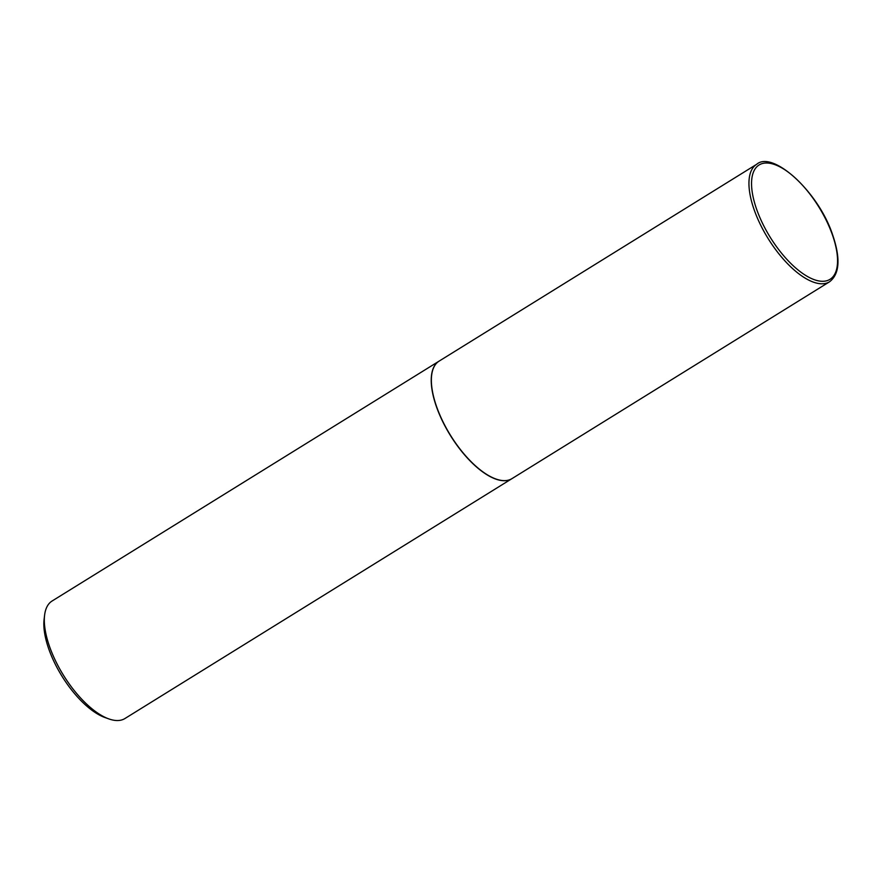 <?xml version="1.0" encoding="UTF-8"?>
<svg xmlns="http://www.w3.org/2000/svg" width="882" height="882" viewBox="0 0 882 882"><rect width="100%" height="100%" fill="white"/><g stroke="black" fill="none" stroke-linecap="round" stroke-linejoin="round"><path stroke-width="1.32" d="M511.968 478.628A69.127 29.437 -121.8 0 1 436.689 406.911A69.127 29.437 -121.8 0 1 439.126 361.113L756.712 164.273A69.127 29.437 -121.8 0 0 754.264 210.059A69.127 29.437 -121.8 0 0 829.543 281.788L511.968 478.628M511.902 478.672A69.127 29.437 -121.8 0 1 511.825 478.717A69.127 29.437 -121.8 0 1 496.434 479.323A69.127 29.437 -121.8 0 1 442.555 421.265A69.127 29.437 -121.8 0 1 438.993 361.201A69.127 29.437 -121.8 0 1 439.06 361.157M511.825 478.717L124.924 718.532A69.127 29.437 -121.8 0 1 109.522 719.139A69.127 29.437 -121.8 0 1 108.861 718.918A69.127 29.437 -121.8 0 1 63.482 675.281A69.127 29.437 -121.8 0 1 44.596 615.217A69.127 29.437 -121.8 0 1 52.082 601.017L438.993 361.201M108.861 718.918L104.947 717.518A65.444 27.86 -121.8 0 1 61.983 676.207A65.444 27.86 -121.8 0 1 44.1 619.351L44.596 615.217M832.376 234.766A67.286 28.654 -121.8 0 1 815.012 279.936A67.286 28.654 -121.8 0 1 756.723 209.53A67.286 28.654 -121.8 0 1 774.076 164.361A67.286 28.654 -121.8 0 1 832.376 234.766M829.543 281.788C839.62 274.048 840.667 258.459 832.696 235.031C818.639 191.78 772.687 150.26 756.712 164.273"/></g></svg>
